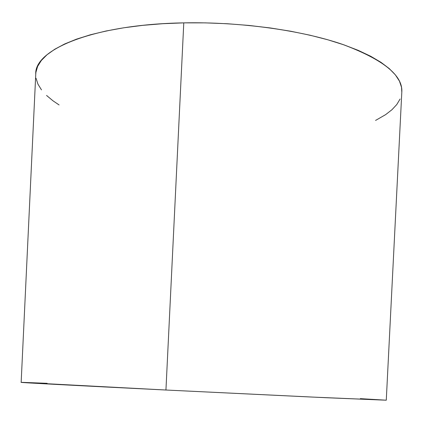 <?xml version="1.0" encoding="UTF-8"?>
<svg xmlns="http://www.w3.org/2000/svg" width="423" height="423" viewBox="0 0 423 423"><rect width="100%" height="100%" fill="white"/><g stroke="black" fill="none" stroke-linecap="round" stroke-linejoin="round"><path stroke-width="0.63" d="M183.783 22.868L165.938 390.022L324.885 397.662L386.273 400.211L309.985 396.97L165.938 390.022L183.783 22.868C92.896 24.354 33.999 49.803 35.754 74.258L35.907 72.333L37.631 66.39L41.311 60.505L47.016 54.752L54.794 49.216L64.65 43.981L76.563 39.138L90.453 34.771L106.21 30.969L123.653 27.812L142.583 25.369L162.723 23.709L183.783 22.868L205.419 22.874L227.283 23.736L249.02 25.438L270.26 27.95L290.664 31.223L309.927 35.188L327.767 39.767L343.957 44.864L358.307 50.395L370.685 56.254L381.007 62.345L389.234 68.574L395.368 74.86L399.444 81.116L401.522 87.27L401.802 92.161C403.019 75.474 383.259 59.543 342.524 44.367C301.678 30.34 240.608 21.742 183.783 22.868M21.155 382.355C18.247 382.455 75.627 385.549 165.938 390.022L21.155 382.355L35.754 74.258M400.073 99.04L396.769 104.55L391.91 109.763L385.617 114.644L375.576 120.428M59.104 104.952L52.991 100.811L46.546 95.445M41.486 89.872L37.948 84.129L36.05 78.266M360.322 398.64L386.22 400.2M21.636 382.339L47.133 383.323M401.808 92.161L386.273 400.211"/></g></svg>
